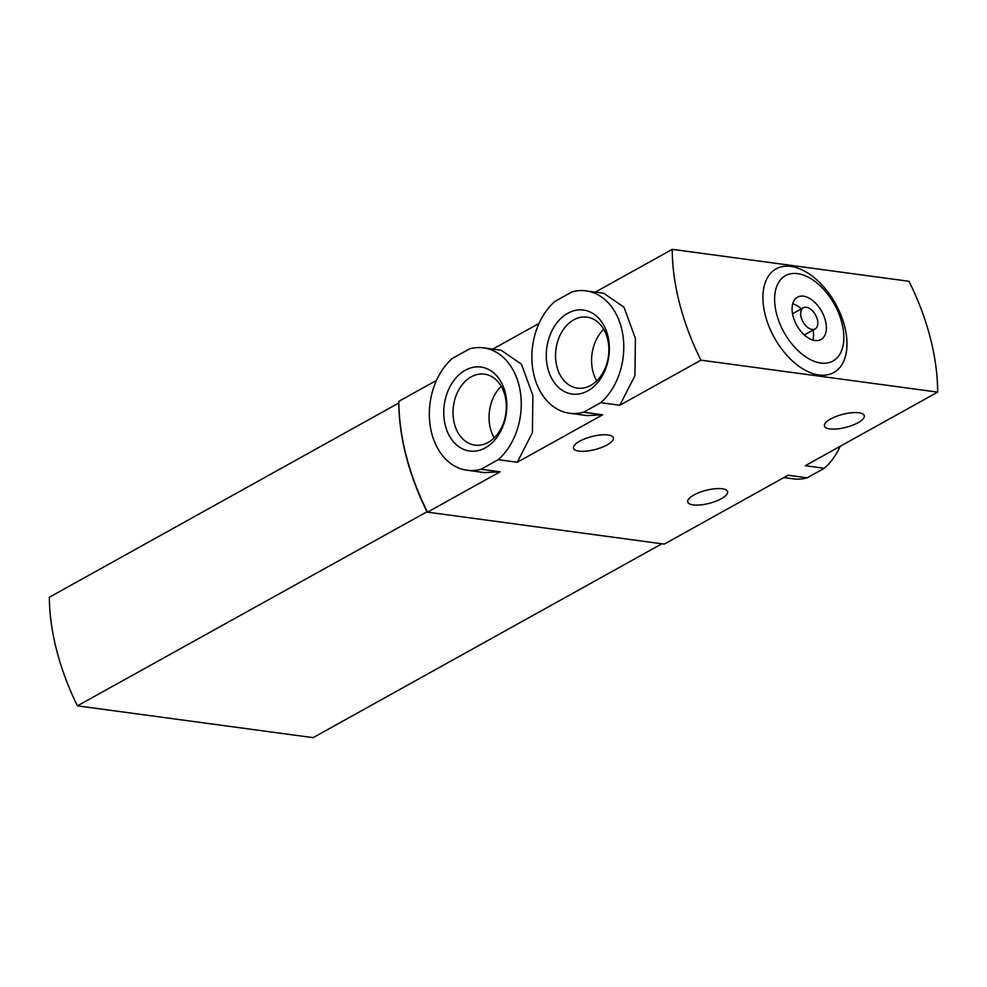 <?xml version="1.0" encoding="UTF-8"?>
<svg xmlns="http://www.w3.org/2000/svg" width="987" height="987" viewBox="0 0 987 987"><rect width="100%" height="100%" fill="white"/><g stroke="black" fill="none" stroke-linecap="round" stroke-linejoin="round"><path stroke-width="1.48" d="M783.9 477.585L793.141 478.831A61.737 45.624 -82.3 0 0 807.144 477.831L824.318 468.282L805.256 465.716L937.65 392.123L700.93 360.169A181.596 107.127 -119.1 0 1 672.27 249.341L595.334 292.115M824.318 468.282A61.737 45.624 -82.3 0 0 840.196 446.284M807.144 477.831L788.082 475.253L664.239 544.108L427.519 512.154L500.101 471.798L481.039 469.232A61.737 45.624 -82.3 0 1 467.036 470.231A61.737 45.624 -82.3 0 1 429.999 424.373A61.737 45.624 -82.3 0 1 452.379 358.404L469.553 348.867A61.737 45.624 -82.3 0 1 483.556 347.856A61.737 45.624 -82.3 0 1 520.593 393.714A61.737 45.624 -82.3 0 1 498.213 459.683L481.039 469.232M586.081 290.869L603.686 293.238L623.969 307.191L635.406 338.418L634.925 375.726L619.799 405.262L600.738 402.684A61.737 45.624 -82.3 0 0 623.118 336.727A61.737 45.624 -82.3 0 0 586.081 290.869A61.737 45.624 -82.3 0 0 572.078 291.868L554.904 301.417A61.737 45.624 -82.3 0 0 532.536 367.374A61.737 45.624 -82.3 0 0 569.561 413.245A61.737 45.624 -82.3 0 0 583.564 412.233L602.625 414.811L587.166 415.613L569.561 413.245M567.796 313.261A42.367 31.313 -82.3 0 0 556.939 385.843A42.367 31.313 -82.3 0 0 608.745 357.047A42.367 31.313 -82.3 0 0 567.796 313.261M600.738 402.684L583.564 412.233M483.556 347.856L501.149 350.237L521.432 364.191L532.881 395.417L532.4 432.725L517.274 462.261L498.213 459.683M467.036 470.231L484.629 472.613L500.101 471.798M465.259 370.261A42.367 31.313 -82.3 0 0 454.415 442.842A42.367 31.313 -82.3 0 0 506.208 414.046A42.367 31.313 -82.3 0 0 465.259 370.261M578.913 451.121A20.579 6.699 165.5 0 0 601.601 447.469A20.579 6.699 165.5 0 0 613.359 437.895A20.579 6.699 165.5 0 0 591.756 436.562A20.579 6.699 165.5 0 0 573.509 448.209A20.579 6.699 165.5 0 0 578.913 451.121M693.121 504.912A20.579 6.699 165.5 0 0 715.822 501.26A20.579 6.699 165.5 0 0 727.579 491.686A20.579 6.699 165.5 0 0 705.976 490.354A20.579 6.699 165.5 0 0 687.729 501.988A20.579 6.699 165.5 0 0 693.121 504.912M829.833 428.913A20.579 6.699 165.5 0 0 852.521 425.261A20.579 6.699 165.5 0 0 864.279 415.687A20.579 6.699 165.5 0 0 842.676 414.355A20.579 6.699 165.5 0 0 824.429 426.002A20.579 6.699 165.5 0 0 829.833 428.913M619.799 405.262L700.93 360.169M517.274 462.261L602.625 414.811M492.797 349.102L539.025 323.415M937.65 392.123A181.596 107.127 -119.1 0 0 908.99 281.295L672.27 249.341M427.519 512.154A181.596 107.127 -119.1 0 1 398.847 401.327L436.488 380.402M790.92 266.428A59.319 34.989 -119.1 0 1 846.278 352.507A59.319 34.989 -119.1 0 1 777.682 343.254A59.319 34.989 -119.1 0 1 790.92 266.428M797.669 273.646A48.832 28.808 -119.1 0 1 843.256 344.525A48.832 28.808 -119.1 0 1 786.775 336.9A48.832 28.808 -119.1 0 1 797.669 273.646M803.504 296.186A24.219 14.287 -119.1 0 1 823.874 315.926A24.219 14.287 -119.1 0 1 820.999 339.516A24.219 14.287 -119.1 0 1 796.743 325.291A24.219 14.287 -119.1 0 1 797.471 297.198A24.219 14.287 -119.1 0 1 803.504 296.186M801.345 308.894A24.219 14.287 60.9 0 0 792.734 303.762M812.918 340.083A24.219 14.287 60.9 0 0 813.103 330.053M817.31 319.443A12.103 7.143 60.9 0 0 803.344 307.771A12.103 7.143 60.9 0 0 802.986 321.824A12.103 7.143 60.9 0 0 815.114 328.942A12.103 7.143 60.9 0 0 817.31 319.443M603.699 329.288A35.816 26.464 -82.3 0 0 596.74 380.871M573.718 319.862A35.816 26.464 -82.3 0 0 555.607 358.071A35.816 26.464 -82.3 0 0 577.407 388.138A35.816 26.464 -82.3 0 0 608.436 356.184A35.816 26.464 -82.3 0 0 586.994 317.148A35.816 26.464 -82.3 0 0 573.718 319.862M501.174 386.275A35.816 26.464 -82.3 0 0 494.216 437.858M471.194 376.849A35.816 26.464 -82.3 0 0 453.082 415.071A35.816 26.464 -82.3 0 0 474.883 445.137A35.816 26.464 -82.3 0 0 505.899 413.183A35.816 26.464 -82.3 0 0 484.457 374.147A35.816 26.464 -82.3 0 0 471.194 376.849M661.87 543.788L313.101 737.659L77.442 705.841L427.26 511.636M398.859 402.992L398.81 402.98A181.596 107.127 -119.1 0 0 426.902 511.587M77.442 705.841A181.596 107.127 -119.1 0 1 49.35 597.246L398.81 402.98M803.344 307.771L792.536 313.78M815.114 328.942L804.306 334.951"/></g></svg>
